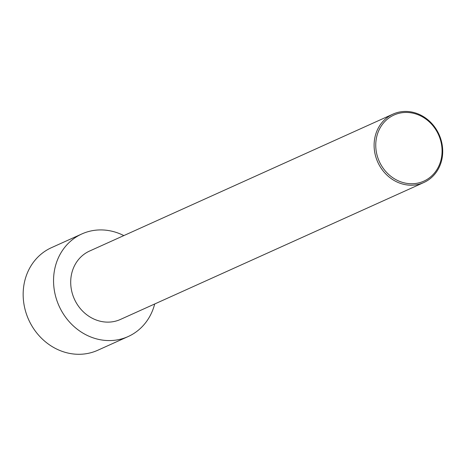 <?xml version="1.0" encoding="UTF-8"?>
<svg xmlns="http://www.w3.org/2000/svg" width="466" height="466" viewBox="0 0 466 466"><rect width="100%" height="100%" fill="white"/><g stroke="black" fill="none" stroke-linecap="round" stroke-linejoin="round"><path stroke-width="0.7" d="M154.689 303.983A56.275 50.415 -114.3 0 1 128.156 336.545L97.767 350.257A56.275 50.415 -114.3 0 1 28.659 319.699A56.275 50.415 -114.3 0 1 51.464 247.667L81.853 233.949A56.275 50.415 -114.3 0 1 94.528 230.332A56.275 50.415 -114.3 0 1 123.822 235.592M128.156 336.545A56.275 50.415 -114.3 0 1 59.054 305.987A56.275 50.415 -114.3 0 1 81.853 233.949M401.424 111.712A37.519 33.61 65.7 0 0 392.972 114.123A37.519 33.61 65.7 0 0 376.021 157.566A37.519 33.61 65.7 0 0 415.392 184.932A37.519 33.61 65.7 0 0 423.839 182.515A37.519 33.61 65.7 0 0 440.795 139.072A37.519 33.61 65.7 0 0 401.424 111.712M423.839 182.515L120.438 319.443A37.519 33.61 -114.3 0 1 74.368 299.073A37.519 33.61 -114.3 0 1 89.571 251.052L392.972 114.123M415.666 183.482A36.266 32.492 65.7 0 0 433.654 126.624A36.266 32.492 65.7 0 0 377.419 134.173A36.266 32.492 65.7 0 0 415.666 183.482"/></g></svg>
